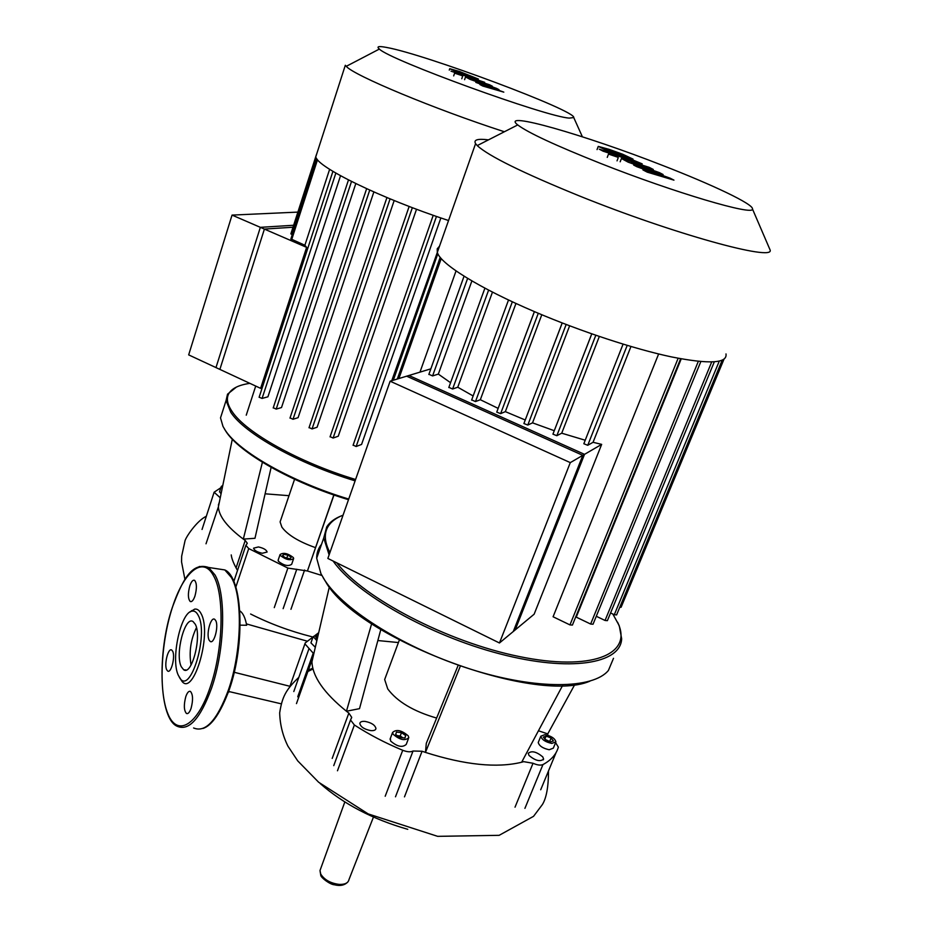 <?xml version="1.0" encoding="UTF-8"?>
<svg xmlns="http://www.w3.org/2000/svg" width="932" height="932" viewBox="0 0 932 932"><rect width="100%" height="100%" fill="white"/><g stroke="black" fill="none" stroke-linecap="round" stroke-linejoin="round"><path stroke-width="1.4" d="M456.505 71.065L471.918 76.657L456.505 71.065M457.158 72.09L478.372 79.045L459.581 71.531L449.748 68.688L457.158 72.09M451.018 71.181L484.652 82.319L451.018 71.181M462.388 75.772L454.618 73.139L462.388 75.772M503.804 92.14L484.628 85.185L499.004 89.67L496.535 88.389L473.281 80.035L492.352 86.222L489.568 84.777L465.534 76.937L469.938 79.313L487.879 85.697L475.798 82.377L494.717 89.251L479.887 84.521L482.799 86.047L503.804 92.14M390.124 381.2L327.854 558.443L499.459 642.987L570.291 462.622L390.124 381.2L408.927 375.491L584.527 454.35L515.175 629.939L499.459 642.987M570.291 462.622L584.527 454.35M232.045 215.094L264.397 229.086L219.87 369.398L188.672 354.882L232.045 215.094L297.879 212.1M264.397 229.086L292.998 227.233M311.603 668.617L312.232 668.803M311.754 636.707C290.202 631.255 269.814 623.694 250.603 614.013M407.762 829.317C372.602 819.228 343.407 803.966 320.189 783.544M311.311 669.724L309.972 669.316M239.827 610.868C243.007 613.011 245.291 617.799 246.654 625.256L240.165 625.162M307.012 670.865L312.803 668.151M237.509 570.431C233.815 564.081 231.719 558.909 231.229 554.924M229.633 691.707L228.352 692.255M281.08 519.042L280.101 521.908L281.883 527.139C287.569 534.875 298.741 541.702 315.412 547.608M348.719 499.039C291.949 482.065 238.545 451.612 225.09 429.978L222.993 426.413L220.511 417.885L223.144 409.684M224.309 428.767L225.777 431.155C239.151 452.661 292.17 482.893 348.498 499.692M236.39 387.095L227.536 394.166L226.08 400.504L230.786 412.305C244.452 433.485 298.17 463.705 355.115 480.842M355.593 479.491C299.079 462.493 245.722 432.518 232.103 411.513C227.233 404.313 226.15 398.325 228.841 393.549C231.975 388.318 238.988 384.916 249.893 383.355M280.369 555.495L280.066 554.563C283.41 552.292 287.825 553.293 293.335 557.546L293.662 558.513C290.295 560.773 285.868 559.771 280.369 555.495M293.464 559.072L291.669 564.291C288.303 566.574 283.876 565.573 278.388 561.285L278.284 559.783M258.42 546.944C263.5 548.086 266.401 549.775 267.123 552.024L262.288 553.27C257.197 552.128 254.296 550.428 253.562 548.179L258.42 546.944M287.848 555.029L291.18 557.208L290.213 558.722L285.879 558.035L282.536 555.845L283.538 554.342L287.848 555.029L286.858 557.907L285.32 557.662M283.538 554.342L282.932 556.101M221.047 493.925L219.661 491.479M222.259 488.018L221.28 486.481L222.795 485.397M289.002 495.684L265.107 493.809M262.405 462.26L243.322 539.104C227.303 527.081 218.985 516.351 218.368 506.926L206.019 543.799M271.13 467.363L254.972 538.288L243.322 539.104L245.209 540.478L236.111 567.774M220.896 487.692L214.115 492.224L202.046 529.481M220.243 497.781L214.115 492.224M235.831 587.102L248.728 548.564L245.897 545.325L247.26 543.193L245.209 540.478M248.728 548.564L287.872 568.077L274.276 607.629M333.982 495.008L307.432 570.99L287.872 568.077M321.889 575.475L307.432 570.99L333.831 494.95M181.297 666.764L183.639 669.735C191.794 676.154 202.081 636.137 195.277 624.254L193.134 621.632C184.955 615.33 174.785 654.287 181.297 666.764M179.224 677.028C189.662 697.497 209.211 634.715 198.201 615.341C196.57 612.161 194.578 610.751 192.237 611.101C180.738 611.672 170.428 659.833 178.42 675.49L180.796 679.37C191.957 701.272 212.869 634.249 201.056 613.606C199.297 610.227 197.176 608.724 194.66 609.12L190.035 611.998M194.963 596.002C196.978 588.348 196.862 583.129 194.613 580.356C192.947 579.646 191.351 581.475 189.813 585.844C187.81 593.474 187.926 598.682 190.186 601.466C191.829 602.165 193.425 600.348 194.963 596.002M172.688 651.282L171.709 650.035C168.261 647.402 163.939 664.33 166.677 669.735L167.69 671.052C171.127 673.708 175.472 656.571 172.688 651.282M185.806 696.6C183.686 704.778 183.884 710.405 186.423 713.458C188.054 714.133 189.604 712.432 191.072 708.343C193.204 700.13 193.006 694.491 190.477 691.451C188.835 690.763 187.274 692.488 185.806 696.6M209.141 640.168L210.178 641.426C214.092 644.513 218.973 626.024 215.688 620.514L214.698 619.326C210.772 616.273 205.914 634.541 209.141 640.168M196.454 627.644C190.687 639.562 188.893 652.016 191.06 665.017M386.43 674.78L384.671 679.533L387.747 688.946C397.277 701.691 413.563 711.396 436.619 718.059M613.501 658.307L608.398 670.469C593.102 689.074 536.576 689.983 471.196 669.362C405.839 648.858 344.386 610.495 324.802 580.287L320.934 573.658L316.682 558.186C316.67 552.851 318.29 548.226 321.54 544.276M319.361 550.521L318.15 553.992M323.101 577.595L325.583 581.603C356.478 637.768 534.118 704.976 589.828 681.21M333.085 561.006C355.896 593.672 429.256 635.519 499.738 653.833C570.326 672.356 620.735 663.782 621.656 638.781L619.314 625.989L617.567 622.18M612.848 614.025L618.615 624.58C631.581 654.648 591.331 671.413 519.217 656.536C447.29 641.973 363.573 598.076 336.767 562.835M393.129 734.241L392.582 732.47C396.356 729.045 401.575 730.175 408.228 735.849L408.81 737.666C405.001 741.08 399.77 739.938 393.129 734.241M408.437 738.633L406.247 744.388C402.426 747.837 397.207 746.707 390.578 740.987L390.403 738.226M551.802 743.421C545.441 742.035 541.783 739.624 540.816 736.198L544.964 734.637C551.301 736.024 554.948 738.435 555.915 741.872L551.802 743.421M555.623 742.583L553.317 748.163L549.193 749.747C542.843 748.361 539.197 745.949 538.242 742.501L538.545 741.767M529.015 755.468L528.234 753.347C531.566 750.458 536.424 751.646 542.797 756.912L543.601 759.079C540.234 761.957 535.376 760.757 529.015 755.468M365.088 721.403C371.437 722.673 375.06 725.038 375.957 728.498C375.689 730.152 373.93 730.851 370.715 730.595C364.342 729.325 360.707 726.972 359.81 723.512C360.09 721.846 361.849 721.135 365.088 721.403M545.604 740.043L543.344 737.119L546.105 736.094L551.115 737.981L553.398 740.905L550.649 741.954L545.604 740.043M550.381 741.849L545.057 739.332M551.115 737.981L549.822 741.126M546.105 736.094L544.87 739.088M401.494 732.634L405.723 735.581L404.942 738.016L399.898 737.48L395.657 734.509L396.473 732.086L401.494 732.634L400.224 735.989L397.323 735.674M405.723 735.581L404.803 738.004M402.799 737.783L400.224 735.989M317.183 639.247L315.762 636.94L317.824 636.486M315.307 647.297L310.938 642.882L311.206 642.125M316.857 640.622L313.164 636.591L318.185 634.913M329.928 552.548C324.418 541.981 323.87 533.197 328.274 526.196C331.256 521.524 336.196 517.854 343.058 515.175M341.729 515.722C334.763 518.413 329.765 522.13 326.724 526.871L323.73 538.009L329.113 554.878M574.858 684.414L547.76 733.892L538.451 730.77M398.418 642.556L377.856 640.54M371.658 623.706L346.448 711.233C324.033 693.093 312.535 676.62 311.94 661.79L312.733 654.963L313.467 655.219M380.815 629.543L359.507 708.658L346.448 711.233L348.848 713.085L332.2 758.427M318.697 632.7L305.23 642.929L289.992 686.103M297.879 696.379L313.234 653.157L304.904 643.849M337.477 770.776L354.381 724.991L350.537 719.993L351.714 717.349L348.848 713.085M354.381 724.991C368.967 734.474 385.079 742.909 402.729 750.283L385.196 796.254M460.187 666.497L425.458 752.404L422.068 751.25L413.039 751.006C410.674 752.252 407.237 752.008 402.729 750.283M524.914 808.37L542.948 764.589C540.607 765.568 537.298 765.125 533.022 763.261L523.679 761.654L521.652 762.236C496.966 768.248 464.905 764.974 425.458 752.404L426.297 743.34L458.008 665.739M542.948 764.589C551.231 760.116 556.357 754.291 558.35 747.126L555.6 742.618M547.76 733.892L547.818 735.266M562.695 685.335L521.652 762.236M316.927 153.267L315.762 156.902C317.556 167.329 381.06 198.388 448.537 220.535M315.762 156.902L345.318 65.263L346.25 66.335C353.659 75.352 434.324 109.067 504.363 131.761M569.289 118.096C546.42 116.989 389.355 59.893 379.371 49.058C376.237 46.46 378.625 45.924 386.524 47.439C424.899 54.219 576.593 110.873 573.739 117.56L569.289 118.096M306.628 247.364L260.611 388.341L215.979 367.581L260.354 227.338L306.628 247.364L304.88 245.244L329.625 169.309M293.627 225.264L260.354 227.338M290.889 238.93L304.88 245.244M290.866 233.827L292.264 234.678M353.228 445.147L356.14 446.51L361.581 444.424L440.859 217.948M330.208 436.689L333.108 438.052L338.258 436.211L416.522 209.246M309.168 427.578L312.057 428.93L317.09 427.24L394.178 200.543M369.736 190.116L293.009 419.272L298.089 417.664L373.86 191.957M351.504 181.484L276.198 409.101L281.511 407.54L355.803 183.604M335.846 173.096L262.078 398.43L267.927 396.811L340.53 175.729M293.009 419.272L290.155 417.932M276.198 409.101L273.379 407.785M262.078 398.43L259.131 397.207M606.406 149.295L625.057 156.098L606.406 149.295M608.468 151.205L633.003 159.092L622.634 154.211L609.085 149.341L598.262 146.394L608.468 151.205M603.132 151.205L642.206 163.869L632.106 159.675L599.264 149.167L603.132 151.205M617.683 157.182L608.503 154.083L617.683 157.182M670.213 178.21L646.89 169.752L663.118 174.54L659.46 172.653L631.407 162.622L653.285 169.461L649.196 167.341L621.434 158.51L628.145 162.156L649.709 169.787L633.62 165.022L636.836 166.7L659.844 175.053L642.905 169.88L647.251 172.152L673.952 180.144L670.213 178.21M439.508 246.188L437.213 248.844L437.318 252.444C440.335 263.826 479.199 288.198 535.679 312.162C581.452 331.675 634.319 349.034 671.494 356.909C709.299 364.389 727.461 363.398 725.993 353.927M488.485 139.858C477.638 138.519 473.34 139.777 475.576 143.633L477.231 145.602C488.613 156.04 522.619 172.804 579.25 195.883C673.16 233.862 774.515 261.647 770.135 250.032L769.063 247.551M662.279 165.314C712.619 184.804 753.755 204.306 752.462 208.966C754.745 216.271 674.64 192.738 600.592 163.426C555.658 145.543 528.036 132.717 517.738 124.935C498.83 110.093 585.599 135.21 662.279 165.314M419.971 372.136L456.051 270.909M430.864 368.827L406.655 376.178L582.803 455.352L513.276 631.523L534.141 614.2L601.664 444.378L582.803 455.352M583.84 443.737L623.077 344.141L583.84 443.737L587.743 445.298L593.055 442.292L601.664 444.378M591.785 333.866L552.932 434.149L556.835 435.698L561.728 433.194L585.214 440.23M562.217 322.961L523.9 423.524L527.803 425.05L532.533 422.848L554.26 430.712M534.42 311.626L496.744 412.119L500.635 413.633L505.354 411.629L525.24 419.994M471.743 399.921L475.471 401.587L480.33 399.723L498.154 408.379M448.944 387.374L452.603 389.017L457.763 387.223L473.141 395.96M428.976 374.315L432.588 375.922L438.331 374.105L450.564 382.702M457.763 387.223L492.48 292.089M480.33 399.723L515.967 303.448M505.354 411.629L541.795 314.748M532.533 422.848L569.627 325.804M561.728 433.194L599.334 336.464M681.234 358.843L576.256 617.135L590.632 624.044L593.032 624.23L700.829 361.604M658.633 353.974L553.084 616.763L569.953 624.906L572.411 625.081L680.628 358.738M593.055 442.292L630.952 346.506M438.331 374.105L471.895 280.905M714.308 361.861L607.396 620.654L605.043 620.467L596.294 616.273M719.271 361.162L614.293 614.724L610.577 612.953M619.733 607.373L621.108 607.245L723.966 359.263M614.293 614.724L616.6 614.922L722.172 360.241M438.098 250.219L391.755 380.71M320.713 868.554L320.002 870.535L320.736 874.065C324.429 879.89 330.639 883.338 339.341 884.421C345.038 884.561 348.265 882.93 348.999 879.528L373.452 817.084M289.864 686.278L234.223 672.287M290.947 609.307L304.601 570.011M296.772 569.242L283.142 608.666M218.379 505.109L219.358 502.127M193.6 727.974C205.553 732.96 217.156 720.308 228.398 690.006C241.912 651.666 242.949 596.352 231.276 577.339L224.798 569.93L216.201 568.625M229.249 689.692C245.629 643.558 242.565 577.292 224.798 569.93L208.64 567.471C191.398 561.565 182.171 581.044 172.257 607.641C156.879 652.924 159.057 719.015 177.278 726.296C188.975 731.282 200.403 718.537 211.587 688.072C225.008 649.511 226.301 593.952 214.954 574.893L208.64 567.471L199.355 566.481M213.521 575.766C202.861 555.262 183.511 571.899 172.28 607.769C160.758 643.197 158.533 691.637 167.993 714.029C177.243 736.944 197.235 725.981 210.154 687.315C223.377 649.313 224.67 594.569 213.521 575.766M404.476 796.872L422.068 751.25M413.039 751.006L395.483 796.802M515.023 807.182L533.022 763.261M297.786 696.868L313.14 653.623M309.051 648.474L293.801 691.544M556.124 752.508L540.7 789.777M316.332 158.09L291.693 234.433M317.509 159.71L291.716 239.547M390.089 198.877L312.057 428.93M412.352 207.673L333.108 438.052M436.467 216.434L356.14 446.51M488.613 290.097L452.603 389.017M512.344 301.77L475.471 401.587M538.288 313.28L500.635 413.633M566.167 324.487L527.803 425.05M595.816 335.264L556.835 435.698M627.201 345.388L587.743 445.298M678.158 358.261L569.953 624.906M698.324 361.36L590.632 624.044M711.687 362L605.043 620.467M467.631 278.377L432.588 375.922M437.83 253.702L393.304 380.233M441.232 258.548L398.896 378.532M449.271 70.098L449.748 68.688M484.407 83.018L484.628 82.4M461.771 78.742L462.703 76.04M453.674 75.9L454.618 73.139M464.59 79.686L465.534 76.937M344.828 801.951L320.002 870.535L320.771 875.381C321.086 877.746 330.056 884.596 334.472 884.794C340.238 886.239 344.735 885.26 347.951 881.858M281.115 703.8L228.631 691.462M246.398 623.892L306.814 641.053M206.31 516.316C196.978 520.405 185.014 538.195 184.885 541.422L181.67 556.171L181.565 561.938L184.955 579.564M191.666 611.241L191.514 610.646M313.012 668.978L306.465 672.217M298.834 677.331C285.775 689.727 282.175 696.938 279.682 712.84C279.996 724.63 282.769 735.756 287.965 746.217L297.762 760.92L318.662 782.263L368.198 813.916L437.667 836.342L499.144 835.328L533.535 816.339L542.424 804.502C546.443 797.932 548.47 786.736 548.505 770.904M294.57 479.269L280.101 521.908M278.085 560.342L280.066 554.563M219.509 491.933L221.28 486.481M228.841 393.549L227.536 394.166M226.08 400.504L220.511 417.885M232.313 439.182L218.368 506.926M247.26 543.193L247.05 543.822M245.897 545.325L233.804 581.545M186.109 670.026L183.639 669.735M194.66 609.12L192.237 611.101M187.565 713.586L186.423 713.458M190.186 601.466L191.27 601.618M229.202 689.82C220.581 712.84 211.82 725.725 202.92 728.474M399.327 640.121L384.671 679.533M618.615 624.58L619.314 625.989M390.042 739.204L392.582 732.47M538.242 742.501L540.816 736.198M375.957 728.498L375.596 729.453M543.601 759.079L543.286 759.848M310.938 642.882L313.164 636.591M328.274 526.196L326.724 526.871M323.73 538.009L316.682 558.186M329.357 586.834L311.94 661.79M351.714 717.349L351.306 718.467M296.469 703.602L311.964 660.019M350.537 719.993L333.749 765.626M379.371 49.058L346.25 66.335M316.496 154.374L290.854 233.885M255.718 386.069L246.246 415.183M316.775 158.766L290.866 239M273.192 407.971L348.475 179.946M259.108 397.312L332.922 171.36M289.98 418.118L366.637 188.707M386.931 197.561L309.005 427.776M433.217 215.304L353.077 445.321M409.148 206.45L330.045 436.875M573.739 117.56L582.384 136.794M597.051 149.598L598.262 146.394M632.7 159.873L632.933 159.267M641.822 164.871L642.16 163.985M617.042 160.863L618.254 157.671M607.256 157.38L608.503 154.083M620.188 161.795L621.434 158.51M752.462 208.966L770.135 250.032M448.805 387.549L484.908 288.151M471.615 400.096L508.523 299.976M534.374 311.614L496.744 412.119M562.182 322.95L523.9 423.524M591.75 333.854L552.932 434.149M428.837 374.489L464.066 276.187M440.207 257.337L397.312 379.021M517.738 124.935L477.231 145.602M475.576 143.633L437.318 252.444"/></g></svg>
